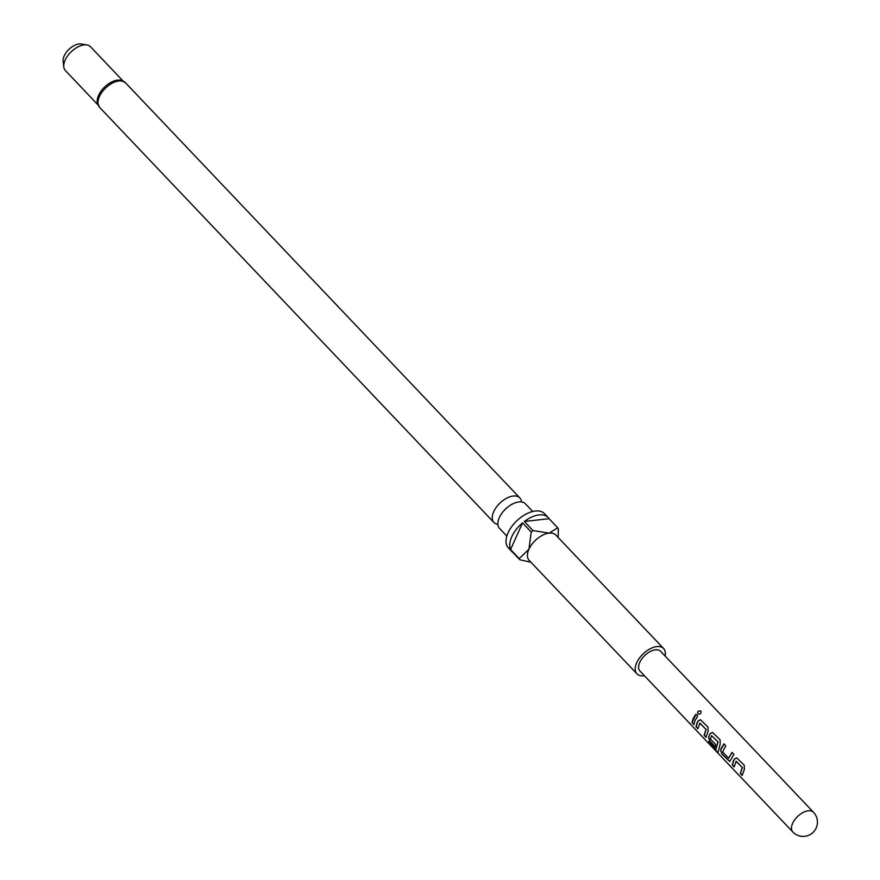 <?xml version="1.0" encoding="UTF-8"?>
<svg xmlns="http://www.w3.org/2000/svg" width="880" height="880" viewBox="0 0 880 880"><rect width="100%" height="100%" fill="white"/><g stroke="black" fill="none" stroke-linecap="round" stroke-linejoin="round"><path stroke-width="1.32" d="M700.887 711.128C701.272 713.548 700.26 714.505 697.84 713.977C697.323 711.414 698.335 710.468 700.887 711.128L701.074 711.381M698.049 714.153L697.939 714.043C697.411 711.502 698.412 710.556 700.953 711.238L701.107 711.436M497.882 524.359A17.853 9.922 -43.5 0 1 493.922 522.489A17.853 9.922 -43.5 0 1 493.702 511.665A17.853 9.922 -43.5 0 1 506.627 498.223A17.853 9.922 -43.5 0 1 519.805 497.904A17.853 9.922 -43.5 0 1 521.477 501.941M532.708 511.478L525.426 503.822A17.853 9.922 136.5 0 0 512.248 504.141A17.853 9.922 136.5 0 0 499.323 517.583A17.853 9.922 136.5 0 0 499.543 528.407L506.825 536.063M99.638 107.404A17.853 9.922 136.5 0 1 99.418 96.58A17.853 9.922 136.5 0 1 112.343 83.138A17.853 9.922 136.5 0 1 125.521 82.819L120.593 80.201A17.314 9.614 136.5 0 0 98.626 95.282A17.314 9.614 136.5 0 0 97.273 102.344L99.638 107.404L493.922 522.489M665.071 656.007A18.392 10.219 136.5 0 0 663.619 648.516A18.392 10.219 136.5 0 0 650.034 648.846A18.392 10.219 136.5 0 0 636.724 662.695A18.392 10.219 136.5 0 0 636.955 673.849A18.392 10.219 136.5 0 0 644.369 675.686M663.619 648.516L555.841 535.051A18.392 10.219 136.5 0 0 549.098 533.115A18.392 10.219 136.5 0 0 528.946 549.23A18.392 10.219 136.5 0 0 529.177 560.384L636.955 673.849M558.129 537.46L558.36 528.979A24.882 13.827 -43.5 0 0 557.733 527.824L549.065 518.694A24.882 13.827 136.5 0 0 548.163 517.539L544.445 513.623A24.882 13.827 136.5 0 0 526.064 514.074A24.882 13.827 136.5 0 0 508.057 532.807A24.882 13.827 136.5 0 0 508.365 547.899L512.072 551.804A24.882 13.827 136.5 0 0 513.194 552.772M548.163 517.539A24.882 13.827 136.5 0 0 524.348 521.455L533.027 530.585A24.882 13.827 -43.5 0 0 531.234 532.015L522.566 522.885A24.882 13.827 136.5 0 0 511.775 536.723A24.882 13.827 136.5 0 0 510.554 549.483L519.222 558.613A24.882 13.827 -43.5 0 0 519.838 559.779L511.17 550.649A24.882 13.827 136.5 0 0 512.072 551.804M123.068 81.015L90.486 46.717A17.314 9.614 136.5 0 0 86.955 44.946L81.29 44A13.563 7.535 136.5 0 0 64.218 55.847A13.563 7.535 136.5 0 0 63.14 61.237L63.8 66.946A17.314 9.614 136.5 0 0 65.384 70.554L97.966 104.863M86.955 44.946A17.314 9.614 136.5 0 0 65.175 60.06A17.314 9.614 136.5 0 0 63.8 66.946M660.638 651.343A14.278 7.931 136.5 0 0 650.089 651.596A14.278 7.931 136.5 0 0 639.76 662.354A14.278 7.931 136.5 0 0 639.936 671.011L792.803 831.952A14.278 7.931 -43.5 0 1 792.627 823.295A14.278 7.931 -43.5 0 1 808.28 810.788A14.278 7.931 -43.5 0 1 813.516 812.284L660.638 651.343M693.165 718.575L695.816 714.285L697.675 716.243L695.024 720.533L693.88 724.57L692.032 722.612L693.165 718.575M697.125 722.755L698.126 720.863L700.502 719.752L708.026 727.133L708.092 731.357L705.969 737.286L704.11 735.328L706.013 729.454L699.996 723.129L697.851 728.739L695.992 726.781L697.125 722.755M718.08 751.872L716.903 751.806L709.082 743.534L708.521 741.686L715.88 749.43L717.893 741.939L711.645 735.669L710.358 738.98L715.627 744.557L715.132 746.933L709.808 741.323L708.532 737.264L710.204 733.568L712.591 732.468L720.104 739.838L720.181 744.062L717.992 752.62M721.281 748.187L723.943 743.875L725.802 745.833L722.623 751.938L728.64 758.263L732.061 752.422L733.92 754.38L729.773 761.519L721.886 754.05L720.588 750.013L721.281 748.187M733.37 760.903L734.371 758.989L736.747 757.889L744.26 765.27L744.337 769.494L742.192 775.423L740.344 773.465L742.247 767.58L736.241 761.255L734.085 766.887L732.226 764.94L733.37 760.903M706.145 737.198L704.286 735.251L706.156 729.454L699.776 723.173M715.88 749.43L718.036 741.95L711.645 735.669M742.379 775.346L740.52 773.388L742.39 767.591L736.01 761.31M728.64 758.263L732.182 752.466M557.733 527.824L549.098 533.115L533.027 530.585M549.065 518.694L524.348 521.455M531.234 532.015L528.946 549.23L519.222 558.613M522.566 522.885L510.554 549.483M519.838 559.779L530.926 562.221M694.067 724.493L692.032 722.612M692.208 722.535L695.937 714.329M698.027 728.662L696.168 726.704L698.126 720.863M698.269 720.874L700.568 719.785M718.256 751.773L717.079 751.674L709.082 743.534M709.247 743.402L708.697 741.587M715.308 746.856L709.984 741.246L708.697 737.22L710.204 733.568M710.347 733.579L712.657 732.49M729.861 761.475L722.062 753.962L720.588 750.013M720.764 749.969L724.064 743.93M734.261 766.81L732.402 764.852L734.371 758.989M734.514 759L736.813 757.911M125.521 82.819L519.805 497.904M792.803 831.952A14.278 14.278 0 0 0 812.999 832.469A14.278 14.278 0 0 0 813.516 812.284"/></g></svg>
